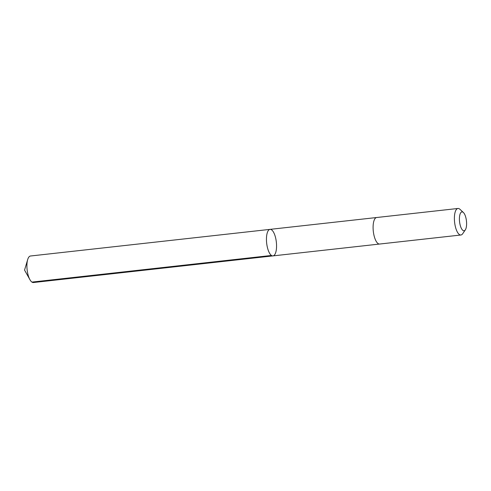 <?xml version="1.0" encoding="UTF-8"?>
<svg xmlns="http://www.w3.org/2000/svg" width="491" height="491" viewBox="0 0 491 491"><rect width="100%" height="100%" fill="white"/><g stroke="black" fill="none" stroke-linecap="round" stroke-linejoin="round"><path stroke-width="0.74" d="M274.672 234.723A13.343 4.867 -96.3 0 1 276.47 248.36A13.343 4.867 -96.3 0 1 272.978 255.891A13.343 4.867 -96.3 0 1 266.662 243.168A13.343 4.867 -96.3 0 1 270.025 229.371A13.343 4.867 -96.3 0 1 274.672 234.723M30.497 256.001A13.343 4.867 83.7 0 0 27.692 259.561A13.343 4.867 83.7 0 0 28.797 277.17A13.343 4.867 83.7 0 0 29.933 279.667A13.343 4.867 83.7 0 0 33.443 282.528L272.978 255.891A13.343 4.867 -96.3 0 1 266.662 243.168A13.343 4.867 -96.3 0 1 270.025 229.371L30.497 256.001M463.394 212.511L459.981 209.326A13.343 4.867 83.7 0 0 457.968 208.472L376.671 217.513A13.343 4.867 83.7 0 0 373.178 225.05A13.343 4.867 83.7 0 0 374.977 238.681A13.343 4.867 83.7 0 0 379.617 244.039L460.92 234.999A13.343 4.867 83.7 0 0 462.694 233.728L465.321 229.868A9.489 3.462 83.7 0 0 466.45 220.956A9.489 3.462 83.7 0 0 463.394 212.511A9.489 3.462 83.7 0 0 459.68 215.647A9.489 3.462 83.7 0 0 460.754 226.965A9.489 3.462 83.7 0 0 465.321 229.868M457.968 208.472A13.343 4.867 83.7 0 0 454.476 216.009A13.343 4.867 83.7 0 0 456.274 229.647A13.343 4.867 83.7 0 0 460.92 234.999M271.48 255.461L31.946 282.092M27.692 259.561L24.55 270.087L29.933 279.667M376.597 217.525L270.025 229.371M379.549 244.045L272.978 255.891"/></g></svg>
